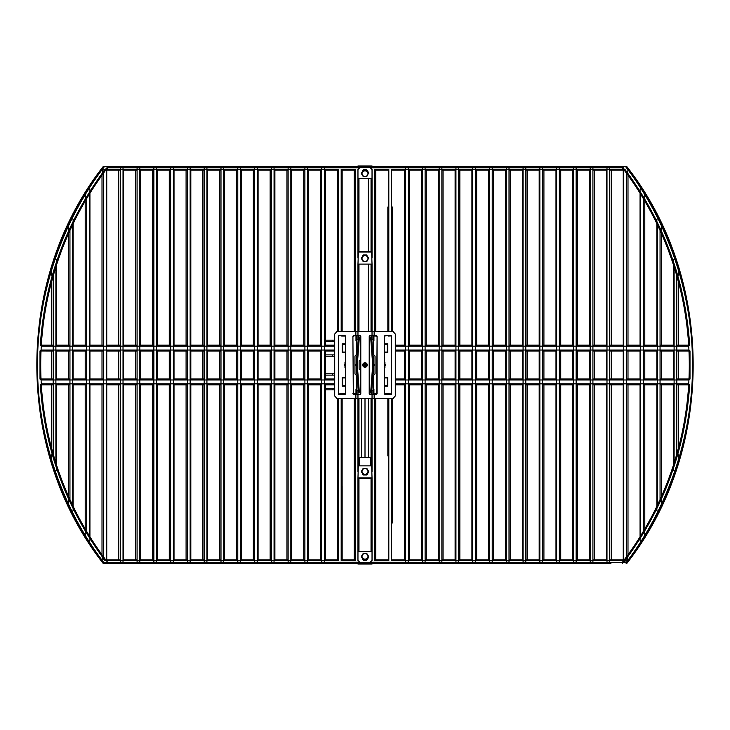 <?xml version="1.0" encoding="UTF-8"?>
<svg xmlns="http://www.w3.org/2000/svg" width="730" height="730" viewBox="0 0 730 730"><rect width="100%" height="100%" fill="white"/><g stroke="black" fill="none" stroke-linecap="round" stroke-linejoin="round"><path stroke-width="1.09" d="M438.292 170.154L438.292 346.166M438.292 350.026L438.292 379.983M438.292 383.843L438.292 559.846M425.207 563.615A1.013 1.013 0 0 0 426.22 562.611A1.013 1.013 0 0 1 425.207 563.615L425.097 562.237L422.378 562.237L422.488 563.615L442.024 563.615L441.878 562.237L439.159 562.237L439.305 563.615A1.013 1.013 0 0 1 438.292 562.611L439.159 562.237L439.159 167.772L441.878 167.772L442.024 166.385L439.305 166.385L439.159 167.772L438.292 167.398M443.037 559.846L443.037 384.883L455.109 384.883L441.878 384.883M441.878 378.998L455.109 378.998L443.037 378.998L443.037 351.002L455.109 351.002L441.878 351.002M441.878 345.117L455.109 345.117L443.037 345.117L443.037 170.154M443.037 562.611A1.013 1.013 0 0 1 442.024 563.615L458.841 563.615L458.659 562.237L455.94 562.237L456.113 563.615A1.013 1.013 0 0 1 455.109 562.611L455.94 562.237L455.94 167.772L458.659 167.772L458.841 166.385L456.113 166.385L455.94 167.772L455.109 167.398A1.013 1.013 0 0 1 456.113 166.385L422.488 166.385L422.378 167.772L425.097 167.772L425.207 166.385A1.013 1.013 0 0 1 426.22 167.398A1.013 1.013 0 0 0 425.207 166.385M442.024 166.385A1.013 1.013 0 0 1 443.037 167.398M170.647 170.154L157.196 170.154L169.269 170.154L169.269 345.117M169.269 351.002L169.269 378.998M169.269 384.883L169.269 559.846L157.196 559.846L170.647 559.846M170.282 563.615L173.001 563.615L173.366 562.237L170.647 562.237L170.282 563.615A1.013 1.013 0 0 1 169.269 562.611A1.013 1.013 0 0 0 170.282 563.615M174.014 560.485L174.014 383.843M174.014 379.983L174.014 350.026M174.014 346.166L174.014 169.515M187.09 166.385A1.013 1.013 0 0 0 186.086 167.398A1.013 1.013 0 0 1 187.09 166.385L187.428 167.772L190.147 167.772L189.818 166.385L170.282 166.385L170.647 167.772L173.366 167.772L173.001 166.385A1.013 1.013 0 0 1 174.014 167.398L173.366 167.772L173.366 562.237L174.014 562.611A1.013 1.013 0 0 1 173.001 563.615A1.013 1.013 0 0 0 174.014 562.611M170.282 166.385A1.013 1.013 0 0 0 169.269 167.398A1.013 1.013 0 0 1 170.282 166.385L153.464 166.385L153.866 167.772L156.585 167.772L156.183 166.385A1.013 1.013 0 0 1 157.196 167.398L156.585 167.772L156.585 562.237L153.866 562.237L153.464 563.615L156.183 563.615L156.585 562.237L157.196 562.611A1.013 1.013 0 0 1 156.183 563.615L223.444 563.615L223.708 562.237L220.989 562.237L220.715 563.615A1.013 1.013 0 0 1 219.712 562.611A1.013 1.013 0 0 0 220.715 563.615M555.986 169.515L555.986 346.166M555.986 350.026L555.986 379.983M555.986 383.843L555.986 560.485M542.91 563.615L542.572 562.237L539.853 562.237L540.182 563.615L559.718 563.615L559.353 562.237L556.634 562.237L556.999 563.615A1.013 1.013 0 0 1 555.986 562.611L556.634 562.237L556.634 167.772L559.353 167.772L559.718 166.385L556.999 166.385L556.634 167.772L555.986 167.398A1.013 1.013 0 0 1 556.999 166.385L540.182 166.385L539.853 167.772L542.572 167.772L542.91 166.385A1.013 1.013 0 0 1 543.914 167.398A1.013 1.013 0 0 0 542.91 166.385M560.731 559.846L560.731 384.883L572.804 384.883L559.353 384.883M559.353 378.998L572.804 378.998L560.731 378.998L560.731 351.002L572.804 351.002L559.353 351.002M559.353 345.117L572.804 345.117L560.731 345.117L560.731 170.154M559.718 563.615A1.013 1.013 0 0 0 560.731 562.611A1.013 1.013 0 0 1 559.718 563.615L576.536 563.615L576.134 562.237L573.415 562.237L573.817 563.615A1.013 1.013 0 0 1 572.804 562.611L573.415 562.237L573.415 167.772L576.134 167.772L576.536 166.385L573.817 166.385L573.415 167.772L572.804 167.398A1.013 1.013 0 0 1 573.817 166.385L559.718 166.385A1.013 1.013 0 0 1 560.731 167.398A1.013 1.013 0 0 0 559.718 166.385M89.936 538.265L89.936 538.941C90.064 540.674 89.553 541.423 88.412 541.186L85.675 536.824L85.2 533.849C85.072 532.051 85.583 531.285 86.733 531.531L89.452 535.993L89.936 538.265L89.936 383.843M85.675 193.176L88.412 188.824C89.544 188.577 90.055 189.325 89.936 191.068L89.452 194.016L86.733 198.478C85.583 198.733 85.072 197.958 85.2 196.151L85.675 193.176M85.2 201.069L85.2 345.117M85.2 351.002L85.2 378.998M85.2 384.883L85.2 528.931M89.936 379.983L89.936 350.026M89.936 346.166L89.936 191.734M505.552 170.154L505.552 346.166M505.552 350.026L505.552 379.983M505.552 383.843L505.552 559.846M492.467 563.615A1.013 1.013 0 0 0 493.48 562.611A1.013 1.013 0 0 1 492.467 563.615L492.221 562.237L489.511 562.237L489.739 563.615L509.284 563.615L509.011 562.237L506.292 562.237L506.556 563.615A1.013 1.013 0 0 1 505.552 562.611L506.292 562.237L506.292 167.772L509.011 167.772L509.284 166.385L506.556 166.385L506.292 167.772L505.552 167.398A1.013 1.013 0 0 1 506.556 166.385L489.739 166.385L489.511 167.772L492.221 167.772L492.467 166.385A1.013 1.013 0 0 1 493.48 167.398A1.013 1.013 0 0 0 492.467 166.385M510.288 559.846L510.288 384.883L522.361 384.883L509.011 384.883M509.011 378.998L522.361 378.998L510.288 378.998L510.288 351.002L522.361 351.002L509.011 351.002M509.011 345.117L522.361 345.117L510.288 345.117L510.288 170.154M510.288 562.611A1.013 1.013 0 0 1 509.284 563.615L526.093 563.615L525.792 562.237L523.072 562.237L523.373 563.615A1.013 1.013 0 0 1 522.361 562.611L523.072 562.237L523.072 167.772L525.792 167.772L526.093 166.385L523.373 166.385L523.072 167.772L522.361 167.398M540.182 166.385L509.284 166.385A1.013 1.013 0 0 1 510.288 167.398M207.639 346.166L207.639 170.154L219.712 170.154L219.712 345.117M219.712 351.002L219.712 378.998M219.712 384.883L219.712 559.846L207.639 559.846L207.639 383.843M236.52 384.883L236.52 559.846L224.448 559.846L224.448 383.843M224.448 379.983L224.448 350.026M224.448 346.166L224.448 170.154L236.52 170.154L236.52 345.117M237.533 166.385L237.779 167.772L240.489 167.772L240.261 166.385L220.715 166.385L220.989 167.772L223.708 167.772L223.444 166.385A1.013 1.013 0 0 1 224.448 167.398L223.708 167.772L223.708 562.237L224.448 562.611A1.013 1.013 0 0 1 223.444 563.615L257.07 563.615L257.279 562.237L254.56 562.237L254.35 563.615A1.013 1.013 0 0 1 253.337 562.611A1.013 1.013 0 0 0 254.35 563.615M220.715 166.385A1.013 1.013 0 0 0 219.712 167.398A1.013 1.013 0 0 1 220.715 166.385L203.907 166.385L204.208 167.772L206.928 167.772L206.626 166.385A1.013 1.013 0 0 1 207.639 167.398L206.928 167.772L206.928 562.237L204.208 562.237L203.907 563.615L206.626 563.615L206.928 562.237L207.639 562.611A1.013 1.013 0 0 1 206.626 563.615A1.013 1.013 0 0 0 207.639 562.611M153.866 170.154L140.379 170.154L152.451 170.154L152.451 345.117M152.451 351.002L152.451 378.998M152.451 384.883L152.451 559.846L140.379 559.846L153.866 559.846M157.196 560.485L157.196 383.843M157.196 379.983L157.196 350.026M157.196 346.166L157.196 169.515M153.464 563.615A1.013 1.013 0 0 1 152.451 562.611A1.013 1.013 0 0 0 153.464 563.615L139.375 563.615A1.013 0.456 -90 0 0 139.804 562.237L137.085 562.237A1.013 0.465 90 0 1 136.647 563.615L139.375 563.615A1.013 1.013 0 0 0 140.379 562.611A1.013 1.013 0 0 1 139.375 563.615M153.464 166.385A1.013 1.013 0 0 0 152.451 167.398A1.013 1.013 0 0 1 153.464 166.385L136.647 166.385A1.013 0.465 90 0 1 137.085 167.772L139.804 167.772A1.013 0.456 -90 0 0 139.375 166.385A1.013 1.013 0 0 1 140.379 167.398L139.804 167.772L139.804 562.237L140.379 562.611M421.475 170.154L421.475 346.166M421.475 350.026L421.475 379.983M421.475 383.843L421.475 559.846M426.22 559.846L426.22 384.883L438.292 384.883L425.097 384.883M425.097 378.998L438.292 378.998L426.22 378.998L426.22 351.002L438.292 351.002L425.097 351.002M425.097 345.117L438.292 345.117L426.22 345.117L426.22 170.154M408.399 563.615A1.013 1.013 0 0 0 409.402 562.611A1.013 1.013 0 0 1 408.399 563.615L408.316 562.237L405.597 562.237L405.67 563.615L422.488 563.615A1.013 1.013 0 0 1 421.475 562.611L422.378 562.237L422.378 167.772L421.475 167.398A1.013 1.013 0 0 1 422.488 166.385L105.795 166.385L107.93 167.772L359.735 167.772L357.965 169.515L357.965 178.567L372.035 178.567L372.035 169.515L370.265 167.772L622.07 167.772A324.02 324.02 0 0 1 623.402 169.515L391.535 169.515L392.503 170.154L405.597 170.154M73.128 508.025L73.128 508.837C73.274 510.863 72.754 511.73 71.558 511.42L68.83 505.817L68.383 502.304C68.237 500.159 68.757 499.247 69.952 499.575L72.671 505.379L73.128 508.025L73.128 383.843M68.83 224.192L71.558 218.589C72.754 218.279 73.274 219.137 73.128 221.172L72.671 224.621L69.952 230.424C68.757 230.762 68.237 229.85 68.383 227.696L68.83 224.192M68.383 233.919L68.383 345.117M68.383 351.002L68.383 378.998M68.383 384.883L68.383 496.081M73.128 379.983L73.128 350.026M73.128 346.166L73.128 221.984M308.525 346.166L308.525 170.154L320.598 170.154L320.598 345.117M320.598 351.002L320.598 378.998M320.598 384.883L320.598 559.846L308.525 559.846L308.525 383.843M321.601 563.615L324.33 563.615L324.403 562.237L321.684 562.237L321.601 563.615A1.013 1.013 0 0 1 320.598 562.611A1.013 1.013 0 0 0 321.601 563.615M337.406 398.626L337.406 559.846L325.334 559.846L325.334 383.843M325.334 379.983L325.334 350.026M325.334 346.166L325.334 170.154L337.497 170.154L338.464 169.515L106.598 169.515A324.02 324.02 0 0 1 107.93 167.772M372.035 166.385L321.601 166.385L321.684 167.772L324.403 167.772L324.33 166.385A1.013 1.013 0 0 1 325.334 167.398L324.403 167.772L324.403 562.237L325.334 562.611A1.013 1.013 0 0 1 324.33 563.615A1.013 1.013 0 0 0 325.334 562.611M321.601 166.385A1.013 1.013 0 0 0 320.598 167.398A1.013 1.013 0 0 1 321.601 166.385L304.793 166.385L304.903 167.772L307.622 167.772L307.512 166.385A1.013 1.013 0 0 1 308.525 167.398L307.622 167.772L307.622 562.237L304.903 562.237L304.793 563.615L307.512 563.615L307.622 562.237L308.525 562.611A1.013 1.013 0 0 1 307.512 563.615L610.161 563.615A1.013 0.502 -90 0 1 609.696 562.237L606.986 562.237A1.013 0.493 90 0 0 607.442 563.615L610.161 563.615A1.013 1.013 0 0 0 611.174 562.611A1.013 1.013 0 0 1 610.161 563.615M236.52 351.002L236.52 378.998M237.533 563.615L240.261 563.615L240.489 562.237L237.779 562.237L237.533 563.615A1.013 1.013 0 0 1 236.52 562.611A1.013 1.013 0 0 0 237.533 563.615M253.337 384.883L253.337 559.846L241.265 559.846L241.265 383.843M241.265 379.983L241.265 350.026M241.265 346.166L241.265 170.154L253.337 170.154L253.337 345.117M241.265 562.611A1.013 1.013 0 0 1 240.261 563.615A1.013 1.013 0 0 0 241.265 562.611L240.489 562.237L240.489 167.772L241.265 167.398A1.013 1.013 0 0 0 240.261 166.385L254.35 166.385L254.56 167.772L257.279 167.772L257.07 166.385L254.35 166.385M572.804 169.515L572.804 346.166M572.804 350.026L572.804 379.983M572.804 383.843L572.804 560.485M577.549 559.846L577.549 384.883L589.621 384.883L576.134 384.883M576.134 378.998L589.621 378.998L577.549 378.998L577.549 351.002L589.621 351.002L576.134 351.002M576.134 345.117L589.621 345.117L577.549 345.117L577.549 170.154M576.536 563.615A1.013 1.013 0 0 0 577.549 562.611A1.013 1.013 0 0 1 576.536 563.615L593.353 563.615A1.013 0.465 -90 0 1 592.915 562.237L590.196 562.237A1.013 0.456 90 0 0 590.625 563.615M576.536 166.385A1.013 1.013 0 0 1 577.549 167.398A1.013 1.013 0 0 0 576.536 166.385L590.625 166.385A1.013 0.456 90 0 0 590.196 167.772L592.915 167.772A1.013 0.465 -90 0 1 593.353 166.385L590.625 166.385A1.013 1.013 0 0 0 589.621 167.398L590.196 167.772L590.196 562.237L589.621 562.611M589.621 169.515L589.621 346.166M589.621 350.026L589.621 379.983M589.621 383.843L589.621 560.485M594.357 559.846L594.357 384.883L606.429 384.883L592.915 384.883M592.915 378.998L606.429 378.998L594.357 378.998L594.357 351.002L606.429 351.002L592.915 351.002M592.915 345.117L606.429 345.117L594.357 345.117L594.357 170.154M593.353 166.385A1.013 1.013 0 0 1 594.357 167.398A1.013 1.013 0 0 0 593.353 166.385L607.442 166.385A1.013 0.493 90 0 0 606.986 167.772L609.696 167.772A1.013 0.502 -90 0 1 610.161 166.385L607.442 166.385A1.013 1.013 0 0 0 606.429 167.398L606.986 167.772L606.986 562.237L606.429 562.611A1.013 1.013 0 0 0 607.442 563.615L593.353 563.615M137.085 170.154L123.571 170.154L135.643 170.154L135.643 345.117M135.643 351.002L135.643 378.998M135.643 384.883L135.643 559.846L123.571 559.846L137.085 559.846M140.379 560.485L140.379 383.843M140.379 379.983L140.379 350.026M140.379 346.166L140.379 169.515M136.647 166.385A1.013 1.013 0 0 0 135.643 167.398A1.013 1.013 0 0 1 136.647 166.385L119.839 166.385A1.013 0.502 90 0 1 120.304 167.772L123.023 167.772A1.013 0.493 -90 0 0 122.558 166.385A1.013 1.013 0 0 1 123.571 167.398L123.023 167.772L123.023 562.237L120.304 562.237A1.013 0.502 90 0 1 119.839 563.615L122.558 563.615A1.013 0.493 -90 0 0 123.023 562.237L123.571 562.611A1.013 1.013 0 0 1 122.558 563.615L136.647 563.615M606.429 169.515L606.429 346.166M606.429 350.026L606.429 379.983M606.429 383.843L606.429 560.485M611.174 559.846L611.174 384.883L623.247 384.883L609.696 384.883M609.696 378.998L623.247 378.998L611.174 378.998L611.174 351.002L623.247 351.002L609.696 351.002M609.696 345.117L623.247 345.117L611.174 345.117L611.174 170.154M610.161 166.385A1.013 1.013 0 0 1 611.174 167.398A1.013 1.013 0 0 0 610.161 166.385L625.948 166.385L627.471 168.402L627.992 170.492L626.486 173.192L623.767 169.543L623.265 166.385L388.862 166.385M471.918 170.154L471.918 346.166M471.918 350.026L471.918 379.983M471.918 383.843L471.918 559.846M458.841 563.615A1.013 1.013 0 0 0 459.845 562.611A1.013 1.013 0 0 1 458.841 563.615L475.65 563.615L475.44 562.237L472.721 562.237L472.93 563.615A1.013 1.013 0 0 1 471.918 562.611L472.721 562.237L472.721 167.772L475.44 167.772L475.65 166.385L472.93 166.385L472.721 167.772L471.918 167.398A1.013 1.013 0 0 1 472.93 166.385L458.841 166.385A1.013 1.013 0 0 1 459.845 167.398A1.013 1.013 0 0 0 458.841 166.385M476.663 559.846L476.663 384.883L488.735 384.883L475.44 384.883M475.44 378.998L488.735 378.998L476.663 378.998L476.663 351.002L488.735 351.002L475.44 351.002M475.44 345.117L488.735 345.117L476.663 345.117L476.663 170.154M475.65 563.615A1.013 1.013 0 0 0 476.663 562.611A1.013 1.013 0 0 1 475.65 563.615L489.739 563.615A1.013 1.013 0 0 1 488.735 562.611L489.511 562.237L489.511 167.772L488.735 167.398A1.013 1.013 0 0 1 489.739 166.385L475.65 166.385A1.013 1.013 0 0 1 476.663 167.398A1.013 1.013 0 0 0 475.65 166.385M488.735 170.154L488.735 346.166M488.735 350.026L488.735 379.983M488.735 383.843L488.735 559.846M493.48 559.846L493.48 384.883L505.552 384.883L492.221 384.883M492.221 378.998L505.552 378.998L493.48 378.998L493.48 351.002L505.552 351.002L492.221 351.002M492.221 345.117L505.552 345.117L493.48 345.117L493.48 170.154M656.872 221.984L656.872 221.172C656.726 219.137 657.246 218.279 658.442 218.589L661.17 224.192L661.617 227.696C661.763 229.85 661.243 230.753 660.048 230.424L657.328 224.621L656.872 221.984L656.872 346.166M661.17 505.817L658.442 511.42C657.246 511.73 656.726 510.863 656.872 508.837L657.328 505.379L660.048 499.575C661.243 499.238 661.763 500.15 661.617 502.304L661.17 505.817M656.872 350.026L656.872 379.983M656.872 383.843L656.872 508.025M661.617 496.081L661.617 384.883L673.69 384.883L660.048 384.883M660.048 378.998L673.69 378.998L661.617 378.998L661.617 351.002L673.69 351.002L660.048 351.002M660.048 345.117L673.69 345.117L661.617 345.117L661.617 233.919M623.767 560.457L623.247 562.538L627.992 559.025L626.486 556.808L623.767 560.457L623.767 169.543M627.992 554.736L627.992 384.883L640.064 384.883L626.486 384.883M626.486 378.998L640.064 378.998L627.992 378.998L627.992 351.002L640.064 351.002L626.486 351.002M626.486 345.117L640.064 345.117L627.992 345.117L627.992 175.264M623.247 169.515L623.247 346.166M623.247 350.026L623.247 379.983M623.247 383.843L623.247 560.485M56.31 383.843L56.31 467.738C56.502 470.421 55.964 471.562 54.713 471.151L51.985 462.811L51.575 457.892C51.383 454.827 51.921 453.54 53.171 454.024L55.891 463.048L56.31 467.611M51.985 267.189L54.713 258.858C55.973 258.447 56.502 259.588 56.31 262.262L55.891 266.952L53.171 275.976C51.912 276.46 51.383 275.173 51.575 272.107L51.985 267.189M56.31 262.389L56.31 346.166M51.575 281.789L51.575 345.117M51.575 351.002L51.575 378.998M51.575 384.883L51.575 448.211M56.31 379.983L56.31 350.026M673.69 263.402L673.69 262.262C673.498 259.579 674.036 258.447 675.286 258.858L678.015 267.189L678.426 272.107C678.617 275.173 678.079 276.469 676.829 275.976L673.69 263.402L673.69 346.166M678.015 462.811L675.286 471.151C674.027 471.553 673.498 470.412 673.69 467.738L674.109 463.048L676.829 454.024C678.088 453.549 678.617 454.836 678.426 457.892L678.015 462.811M678.426 448.211L678.426 384.883L688.673 384.883L676.829 384.883M676.829 351.002L688.983 351.002A324.284 324.284 0 0 1 688.983 379.016L678.426 378.998L678.426 351.002L689.996 350.938L688.938 350.026L688.737 346.166L689.695 345.217C685.278 280.156 663.625 221.473 624.725 169.141L623.894 169.141L622.352 167.124L625.391 166.385C665.742 218.471 692.77 290.494 692.487 364.37C693.053 438.246 666.308 510.37 626.158 562.611L626.65 562.985A1.013 0.529 -90 0 1 626.158 563.615L626.158 562.611L622.279 562.611L622.562 563.615M676.829 345.117L688.673 345.117L678.426 345.117L678.426 281.789M673.69 350.026L673.69 379.983M673.69 383.843L673.69 466.607M120.304 170.154L106.753 170.154L118.826 170.154L118.826 345.117M118.826 351.002L118.826 378.998M118.826 384.883L118.826 559.846L106.753 559.846L120.304 559.846M123.571 560.485L123.571 383.843M123.571 379.983L123.571 350.026M123.571 346.166L123.571 169.515M119.839 563.615A1.013 1.013 0 0 1 118.826 562.611A1.013 1.013 0 0 0 119.839 563.615L103.843 563.615L107.438 563.615L107.721 562.611L103.843 562.611C63.692 510.37 36.947 438.246 37.513 364.37C37.23 290.494 64.258 218.471 104.609 166.385L119.839 166.385A1.013 1.013 0 0 0 118.826 167.398A1.013 1.013 0 0 1 119.839 166.385M539.178 170.154L539.178 346.166M539.178 350.026L539.178 379.983M539.178 383.843L539.178 559.846M543.914 559.846L543.914 384.883L555.986 384.883L542.572 384.883M542.572 378.998L555.986 378.998L543.914 378.998L543.914 351.002L555.986 351.002L542.572 351.002M542.572 345.117L555.986 345.117L543.914 345.117L543.914 170.154M526.093 563.615A1.013 1.013 0 0 0 527.106 562.611A1.013 1.013 0 0 1 526.093 563.615L540.182 563.615A1.013 1.013 0 0 1 539.178 562.611L539.853 562.237L539.853 167.772L539.178 167.398M291.708 346.166L291.708 170.154L303.78 170.154L303.78 345.117M303.78 351.002L303.78 378.998M303.78 384.883L303.78 559.846L291.708 559.846L291.708 383.843M308.525 379.983L308.525 350.026M304.793 563.615A1.013 1.013 0 0 1 303.78 562.611A1.013 1.013 0 0 0 304.793 563.615L257.07 563.615A1.013 1.013 0 0 0 258.082 562.611L257.279 562.237L257.279 167.772L258.082 167.398A1.013 1.013 0 0 0 257.07 166.385L271.159 166.385L271.341 167.772L274.06 167.772L273.887 166.385L271.159 166.385M258.082 346.166L258.082 170.154L270.155 170.154L270.155 345.117M270.155 351.002L270.155 378.998M270.155 384.883L270.155 559.846L258.082 559.846L258.082 383.843M271.159 563.615L273.887 563.615L274.06 562.237L271.341 562.237L271.159 563.615A1.013 1.013 0 0 1 270.155 562.611A1.013 1.013 0 0 0 271.159 563.615M286.963 384.883L286.963 559.846L274.891 559.846L274.891 383.843M274.891 379.983L274.891 350.026M274.891 346.166L274.891 170.154L286.963 170.154L286.963 345.117M274.891 562.611A1.013 1.013 0 0 1 273.887 563.615A1.013 1.013 0 0 0 274.891 562.611L274.06 562.237L274.06 167.772L274.891 167.398A1.013 1.013 0 0 0 273.887 166.385L287.976 166.385L288.122 167.772L290.841 167.772L290.695 166.385L287.976 166.385A1.013 1.013 0 0 0 286.963 167.398A1.013 1.013 0 0 1 287.976 166.385M455.109 170.154L455.109 346.166M455.109 350.026L455.109 379.983M455.109 383.843L455.109 559.846M459.845 559.846L459.845 384.883L471.918 384.883L458.659 384.883M458.659 378.998L471.918 378.998L459.845 378.998L459.845 351.002L471.918 351.002L458.659 351.002M458.659 345.117L471.918 345.117L459.845 345.117L459.845 170.154M253.337 351.002L253.337 378.998M258.082 379.983L258.082 350.026M522.361 170.154L522.361 346.166M522.361 350.026L522.361 379.983M522.361 383.843L522.361 559.846M527.106 559.846L527.106 384.883L539.178 384.883L525.792 384.883M525.792 378.998L539.178 378.998L527.106 378.998L527.106 351.002L539.178 351.002L525.792 351.002M525.792 345.117L539.178 345.117L527.106 345.117L527.106 170.154M526.093 166.385A1.013 1.013 0 0 1 527.106 167.398A1.013 1.013 0 0 0 526.093 166.385M286.963 351.002L286.963 378.998M287.976 563.615L290.695 563.615L290.841 562.237L288.122 562.237L287.976 563.615A1.013 1.013 0 0 1 286.963 562.611A1.013 1.013 0 0 0 287.976 563.615M291.708 379.983L291.708 350.026M291.708 562.611A1.013 1.013 0 0 1 290.695 563.615A1.013 1.013 0 0 0 291.708 562.611L290.841 562.237L290.841 167.772L291.708 167.398A1.013 1.013 0 0 0 290.695 166.385L304.793 166.385M640.064 346.166L640.064 191.068C639.936 189.325 640.447 188.577 641.588 188.824L644.325 193.176L644.8 196.151C644.928 197.949 644.417 198.724 643.267 198.478L640.548 194.016L640.064 191.333M644.325 536.824L641.588 541.186C640.456 541.432 639.945 540.684 640.064 538.941L640.548 535.993L643.267 531.531C644.417 531.276 644.928 532.051 644.8 533.849L644.325 536.824M640.064 538.667L640.064 383.843M640.064 350.026L640.064 379.983M644.8 528.931L644.8 384.883L656.872 384.883L643.267 384.883M643.267 378.998L656.872 378.998L644.8 378.998L644.8 351.002L656.872 351.002L643.267 351.002M643.267 345.117L656.872 345.117L644.8 345.117L644.8 201.069M174.014 170.154L186.086 170.154L186.086 345.117M186.086 351.002L186.086 378.998M186.086 384.883L186.086 559.846L174.014 559.846L187.428 559.846M187.09 563.615L189.818 563.615L190.147 562.237L187.428 562.237L187.09 563.615M202.894 384.883L202.894 559.846L190.822 559.846L190.822 383.843M190.822 379.983L190.822 350.026M190.822 346.166L190.822 170.154L202.894 170.154L202.894 345.117M190.822 562.611A1.013 1.013 0 0 1 189.818 563.615A1.013 1.013 0 0 0 190.822 562.611L190.147 562.237L190.147 167.772L190.822 167.398A1.013 1.013 0 0 0 189.818 166.385L203.907 166.385A1.013 1.013 0 0 0 202.894 167.398A1.013 1.013 0 0 1 203.907 166.385M102.008 170.492L106.635 168.584L103.514 173.192L102.008 170.492M103.514 556.808L102.008 558.879L106.534 561.051L103.514 556.808A324.284 324.284 0 0 1 89.936 536.769A324.284 324.284 0 0 0 103.514 556.808L103.514 173.192A324.284 324.284 0 0 0 89.936 193.231A324.284 324.284 0 0 1 103.514 173.192M102.008 175.264L102.008 345.117M102.008 351.002L102.008 378.998M102.008 384.883L102.008 554.736M106.753 560.485L106.753 383.843M106.753 379.983L106.753 350.026M106.753 346.166L106.753 169.515M202.894 351.002L202.894 378.998M207.639 379.983L207.639 350.026M203.907 563.615A1.013 1.013 0 0 1 202.894 562.611A1.013 1.013 0 0 0 203.907 563.615M404.666 170.154L404.666 346.166M404.666 350.026L404.666 379.983M404.666 383.843L404.666 559.846M409.402 559.846L409.402 384.883L421.475 384.883L408.316 384.883M408.316 378.998L421.475 378.998L409.402 378.998L409.402 351.002L421.475 351.002L408.316 351.002M408.316 345.117L421.475 345.117L409.402 345.117L409.402 170.154M408.399 166.385L405.67 166.385L405.597 167.772L408.316 167.772L408.399 166.385A1.013 1.013 0 0 1 409.402 167.398A1.013 1.013 0 0 0 408.399 166.385M391.581 563.615L405.67 563.615A1.013 1.013 0 0 1 404.666 562.611L405.597 562.237L405.597 167.772L404.666 167.398A1.013 1.013 0 0 1 405.67 166.385M355.245 394.428L353.895 394.373M345.044 394.373L341.184 394.428M358.968 339.769L358.968 335.581L358.968 339.769M358.968 331.374L358.968 264.114L358.968 331.374M371.041 264.114L371.041 331.374L371.041 264.114M371.041 335.581L371.041 339.769L371.041 335.581M358.968 251.823L358.968 178.202L358.968 251.823L358.393 251.996L357.965 264.114L372.035 264.114L371.606 251.996L371.041 251.823L371.041 178.202L371.041 251.823M355.245 169.515L341.184 169.515L342.096 170.154L354.296 170.154L355.245 169.515L355.245 331.374M388.816 169.515L374.755 169.515L375.704 170.154L387.904 170.154L388.816 169.515L388.816 331.374M359.735 167.772L357.965 167.535L357.965 166.942L372.035 166.942L372.035 167.535L370.265 167.772M622.07 167.772L622.352 167.124M371.041 478.141L371.041 551.798L371.041 478.141L372.035 477.931L371.67 465.859L358.33 465.859L357.965 477.931L358.968 478.141L358.968 551.798L358.968 478.141M622.279 562.611L370.019 562.237L372.035 560.485L372.035 551.433L357.965 551.433L357.965 560.485L359.981 562.237L107.721 562.611M334.714 383.843L41.263 383.843L40.305 384.792C44.676 449.388 66.083 507.742 104.518 559.846L106.261 560.485L107.584 562.237M106.261 560.485L338.464 560.485L337.497 559.846L324.403 559.846M338.464 394.373L341.631 393.871L341.631 394.373M341.184 560.485L355.245 560.485L354.296 559.846L342.096 559.846L341.184 560.485L341.184 398.626M356.486 389.756L356.486 394.373L355.984 393.871L355.984 389.254L356.486 389.756M376.105 394.373L374.755 394.428M374.755 560.485L388.816 560.485L387.904 559.846L375.704 559.846L374.755 560.485L374.755 398.626M388.816 394.428L391.535 394.373M405.597 559.846L392.503 559.846L391.535 560.485L623.739 560.485L625.482 559.846C663.917 507.742 685.324 449.388 689.695 384.792L688.682 384.856A324.284 324.284 0 0 1 674.109 463.048L674.109 266.952A324.284 324.284 0 0 1 688.682 345.153L689.695 345.217M622.416 562.237L623.739 560.485M370.019 562.237L372.035 562.492L372.035 563.058L372.035 562.492M359.981 562.237L357.965 562.492L357.965 563.058L372.035 563.058M107.438 563.615L338.419 563.615M354.278 394.373L359.79 394.428A1.013 1.013 0 0 0 360.793 393.415L360.793 369.207L359.114 369.207L359.114 360.793L360.793 360.793L360.793 336.585A1.013 1.013 0 0 0 359.79 335.581L353.785 335.581A1.013 0.876 90 0 0 352.909 336.585L353.302 393.415L352.909 336.585M342.151 394.428L344.761 394.428A1.013 0.876 90 0 0 345.637 393.415L345.637 336.585A1.013 0.876 90 0 0 344.761 335.581L339.222 335.581A1.013 0.876 90 0 0 338.355 336.585L338.738 393.415L338.355 336.585M392.594 522.945L392.594 398.626M387.849 207.046L387.849 331.374M392.594 331.374L392.594 207.046M387.849 398.626L387.849 455.94M338.364 559.846L337.406 559.846L337.406 499.63M342.151 331.374L342.151 170.154M342.096 559.846L342.151 398.626M324.403 170.154L337.497 170.154L337.406 331.374M342.151 486.399L342.151 559.846L341.093 559.846M375.822 394.428A1.013 0.876 90 0 0 376.698 393.415L377.091 393.415A1.013 0.876 -90 0 1 376.215 394.428L375.722 394.373M385.239 394.428A1.013 0.876 -90 0 1 384.363 393.415L384.363 336.585A1.013 0.876 -90 0 1 385.239 335.581L390.778 335.581A1.013 0.876 -90 0 1 391.645 336.585L391.645 393.415A1.013 0.876 -90 0 1 390.778 394.428L387.849 394.428M334.714 350.026L41.062 350.026L40.004 350.938L40.004 379.071L41.017 379.016A324.284 324.284 0 0 1 41.017 350.984L40.004 350.938M41.318 345.153A324.284 324.284 0 0 1 55.891 266.952A324.284 324.284 0 0 0 41.318 345.153L40.305 345.217L41.263 346.166L41.062 350.026M41.263 346.166L334.714 346.166M40.004 379.071L41.062 379.983L41.263 383.843M41.062 379.983L334.714 379.983M395.286 379.983L688.938 379.983L689.996 379.071L689.996 350.938M689.695 384.792L688.737 383.843L688.938 379.983M688.737 383.843L395.286 383.843M395.286 346.166L688.737 346.166M688.938 350.026L395.286 350.026M384.464 393.871L388.816 393.881L388.816 394.373L384.956 394.373M354.223 398.626L354.223 559.846L354.223 398.626M354.223 170.154L354.223 331.374L354.223 170.154M334.714 345.117L325.334 345.117M321.684 345.117L308.525 345.117M304.903 345.117L291.708 345.117M288.122 345.117L274.891 345.117M271.341 345.117L258.082 345.117M254.56 345.117L241.265 345.117M237.779 345.117L224.448 345.117M220.989 345.117L207.639 345.117M204.208 345.117L190.822 345.117M187.428 345.117L174.014 345.117M170.647 345.117L157.196 345.117M153.866 345.117L140.379 345.117M137.085 345.117L123.571 345.117M120.304 345.117L106.753 345.117M103.514 345.117L89.936 345.117M86.733 345.117L73.128 345.117M69.952 345.117L56.31 345.117M53.171 345.117L41.327 345.117M55.891 266.952L55.891 463.048A324.284 324.284 0 0 1 41.318 384.856L40.305 384.792M41.327 384.883L53.171 384.883M56.31 384.883L69.952 384.883M73.128 384.883L86.733 384.883M89.936 384.883L103.514 384.883M106.753 384.883L120.304 384.883M123.571 384.883L137.085 384.883M140.379 384.883L153.866 384.883M157.196 384.883L170.647 384.883M174.014 384.883L187.428 384.883M190.822 384.883L204.208 384.883M207.639 384.883L220.989 384.883M224.448 384.883L237.779 384.883M241.265 384.883L254.56 384.883M258.082 384.883L271.341 384.883M274.891 384.883L288.122 384.883M291.708 384.883L304.903 384.883M308.525 384.883L321.684 384.883M325.334 384.883L334.714 384.883M688.983 350.984A324.284 324.284 0 0 1 688.983 379.016L689.996 379.071M688.983 378.998L676.829 378.998M404.666 378.998L395.286 378.998L404.666 378.998M395.286 351.002L404.666 351.002L395.286 351.002M334.714 378.998L325.334 378.998M321.684 378.998L308.525 378.998M304.903 378.998L291.708 378.998M288.122 378.998L274.891 378.998M271.341 378.998L258.082 378.998M254.56 378.998L241.265 378.998M237.779 378.998L224.448 378.998M220.989 378.998L207.639 378.998M204.208 378.998L190.822 378.998M187.428 378.998L174.014 378.998M170.647 378.998L157.196 378.998M153.866 378.998L140.379 378.998M137.085 378.998L123.571 378.998M120.304 378.998L106.753 378.998M103.514 378.998L89.936 378.998M86.733 378.998L73.128 378.998M69.952 378.998L56.31 378.998M53.171 378.998L41.017 378.998A324.284 324.284 0 0 1 41.017 350.984L53.171 351.002M56.31 351.002L69.952 351.002M73.128 351.002L86.733 351.002M89.936 351.002L103.514 351.002M106.753 351.002L120.304 351.002M123.571 351.002L137.085 351.002M140.379 351.002L153.866 351.002M157.196 351.002L170.647 351.002M174.014 351.002L187.428 351.002M190.822 351.002L204.208 351.002M207.639 351.002L220.989 351.002M224.448 351.002L237.779 351.002M241.265 351.002L254.56 351.002M258.082 351.002L271.341 351.002M274.891 351.002L288.122 351.002M291.708 351.002L304.903 351.002M308.525 351.002L321.684 351.002M325.334 351.002L334.714 351.002M375.777 331.374L375.777 170.154L375.777 331.374M404.666 345.117L395.286 345.117L404.666 345.117M371.041 390.231L371.041 394.428L371.041 390.231M371.041 398.626L371.041 465.859L371.041 398.626M358.968 465.859L358.968 398.626L358.968 465.859M358.968 390.231L358.968 391.545M395.286 384.883L404.666 384.883L395.286 384.883M375.777 559.928L375.777 398.626M105.795 166.385L103.395 166.385L103.35 167.024L103.395 166.385M626.65 562.985A328.108 328.108 0 0 0 626.65 167.024L626.605 166.385L625.391 166.385M408.316 170.154L422.378 170.154M425.097 170.154L439.159 170.154M441.878 170.154L455.94 170.154M458.659 170.154L472.721 170.154M475.44 170.154L489.511 170.154M492.221 170.154L506.292 170.154M509.011 170.154L523.072 170.154M525.792 170.154L539.853 170.154M542.572 170.154L555.986 170.154M559.353 170.154L572.804 170.154M576.134 170.154L589.621 170.154M592.915 170.154L606.429 170.154M609.696 170.154L623.247 170.154M623.247 559.846L609.696 559.846M606.429 559.846L592.915 559.846M589.621 559.846L576.134 559.846M572.804 559.846L559.353 559.846M555.986 559.846L542.572 559.846M539.853 559.846L525.792 559.846M523.072 559.846L509.011 559.846M506.292 559.846L492.221 559.846M489.511 559.846L475.44 559.846M472.721 559.846L458.659 559.846M455.94 559.846L441.878 559.846M439.159 559.846L425.097 559.846M422.378 559.846L408.316 559.846M103.35 562.985L103.35 563.606L103.35 562.985A328.108 328.108 0 0 1 103.35 167.024M41.017 351.002A324.284 324.284 0 0 0 41.017 378.998M626.65 167.024L626.605 166.385M103.843 563.615L103.35 563.606L103.843 562.611M107.648 167.124L105.458 170.008L104.518 170.154C66.083 222.258 44.676 280.612 40.305 345.217M173.366 170.154L187.428 170.154M190.147 170.154L204.208 170.154M206.928 170.154L220.989 170.154M223.708 170.154L237.779 170.154M240.489 170.154L254.56 170.154M257.279 170.154L271.341 170.154M274.06 170.154L288.122 170.154M290.841 170.154L304.903 170.154M307.622 170.154L321.684 170.154M321.684 559.846L307.622 559.846M304.903 559.846L290.841 559.846M288.122 559.846L274.06 559.846M271.341 559.846L257.279 559.846M254.56 559.846L240.489 559.846M237.779 559.846L223.708 559.846M220.989 559.846L206.928 559.846M204.208 559.846L190.147 559.846M657.328 505.379A324.284 324.284 0 0 0 673.69 464.371A324.284 324.284 0 0 1 657.328 505.379L657.328 224.621A324.284 324.284 0 0 1 673.69 265.629A324.284 324.284 0 0 0 657.328 224.621M640.548 535.993A324.284 324.284 0 0 0 656.872 506.319A324.284 324.284 0 0 1 640.548 535.993L640.548 194.016A324.284 324.284 0 0 1 656.872 223.681A324.284 324.284 0 0 0 640.548 194.016M626.486 556.808A324.284 324.284 0 0 0 640.064 536.769A324.284 324.284 0 0 1 626.486 556.808L626.486 173.192A324.284 324.284 0 0 1 640.064 193.231A324.284 324.284 0 0 0 626.486 173.192M89.452 535.993A324.284 324.284 0 0 1 73.128 506.319A324.284 324.284 0 0 0 89.452 535.993L89.452 194.016A324.284 324.284 0 0 0 73.128 223.681A324.284 324.284 0 0 1 89.452 194.016M72.671 505.379A324.284 324.284 0 0 1 56.31 464.371A324.284 324.284 0 0 0 72.671 505.379L72.671 224.621A324.284 324.284 0 0 0 56.31 265.629A324.284 324.284 0 0 1 72.671 224.621M105.458 170.008L106.598 169.515M373.413 389.254L373.933 389.254L373.933 393.871L373.422 394.373L373.413 389.756M373.413 340.143L373.422 335.581M356.486 335.581L356.587 340.143M384.363 352.052L387.32 352.052L387.32 344.323L384.363 344.323M345.637 344.323L342.68 344.323L342.68 352.052L345.637 352.052M384.363 385.686L387.32 385.686L387.32 377.948L384.363 377.948M345.637 377.948L342.68 377.948L342.68 385.686L345.637 385.686M384.418 363.193L384.363 362.637M345.491 366.661L345.637 367.181M345.637 362.637L345.491 363.348M372.035 563.615L357.965 563.615M357.965 551.433L357.965 477.931L372.035 477.931L372.035 551.433M358.968 478.624L371.041 478.624M371.606 251.996L358.393 251.996M371.041 251.357L358.968 251.357M341.64 335.581L338.455 335.955M356.486 335.526L353.448 336.028M356.486 340.143L355.984 340.645L355.984 336.028M373.933 389.254L373.422 389.756M373.422 340.143L373.933 340.645L373.413 340.645M373.422 335.526L373.933 336.028L373.933 340.645M388.369 393.871L388.369 394.373M388.36 335.581L384.509 336.028M384.363 362.135L384.929 362.135L384.418 362.637M384.929 365.931L384.929 367.683L384.418 367.181M387.32 352.052L387.822 352.563L384.363 352.563M387.32 344.323L387.822 343.812L387.822 352.563M342.68 344.323L342.178 343.812L345.637 343.812M345.637 352.563L342.178 352.563L342.68 352.052M345.491 362.637L344.989 362.135L345.637 362.135M345.491 367.181L344.989 367.683L344.989 365.785M387.32 385.686L387.822 386.188L384.363 386.188M384.363 377.446L387.822 377.446L387.32 377.948M342.68 377.948L342.178 377.446L345.637 377.446M342.68 385.686L342.178 386.188L342.178 377.446M342.68 380.376L342.68 383.25M342.68 346.75L342.68 349.624M334.714 388.424A0.84 0.84 0 0 1 334.358 388.497L332.506 388.497L332.506 389.847L334.358 389.847A2.19 2.19 0 0 0 334.714 389.811M334.714 373.815A2.19 2.19 0 0 0 334.358 373.787L325.334 373.787M325.334 375.129L332.506 375.129L332.506 373.787M332.506 375.129L334.358 375.129A0.84 0.84 0 0 1 334.714 375.211M325.334 389.847L332.506 389.847M332.506 388.497L325.334 388.497M334.714 354.789A0.84 0.84 0 0 1 334.358 354.871L332.506 354.871L332.506 356.213L334.358 356.213A2.19 2.19 0 0 0 334.714 356.185M334.714 340.189A2.19 2.19 0 0 0 334.358 340.162L325.334 340.162M325.334 341.503L332.506 341.503L332.506 340.162M332.506 341.503L334.358 341.503A0.84 0.84 0 0 1 334.714 341.585M325.334 356.213L332.506 356.213M332.506 354.871L325.334 354.871M366.825 255.336L368.65 258.055L366.825 261.541L363.175 261.541L361.35 258.438L363.175 255.336L366.825 255.336L368.65 258.438M366.825 254.952L363.175 254.952L361.35 258.438M361.35 471.48L363.175 474.984L366.825 474.984L368.65 471.89L366.825 474.573L363.175 474.573L361.35 471.48L363.175 468.386L366.825 468.386L368.65 471.48M366.825 170.583L366.825 169.862L368.65 172.809L366.825 176.477L363.175 176.477L361.35 173.53L363.175 170.583L366.825 170.583L368.65 173.53M366.825 169.862L363.175 169.862L361.35 173.53M363.175 169.862L363.175 170.583M361.35 556.47L363.175 560.138L366.825 560.138L368.65 557.191L368.65 556.47L366.825 559.417L363.175 559.417L361.35 556.47L363.175 553.523L366.825 553.523L368.65 556.47M366.825 560.138L366.825 559.417M363.175 560.138L363.175 559.417M345.637 366.898L344.542 365L345.637 363.102M384.363 363.102L385.458 365L384.363 366.898M373.815 365.255L375.047 365.255L375.047 373.368A1.679 1.679 0 0 1 373.368 375.047L372.948 375.047M357.052 375.047L356.632 375.047A1.679 1.679 0 0 1 354.953 373.368L354.953 365.255L356.185 365.255M373.413 375.047L373.413 390.231L371.826 390.231M358.174 390.231L356.587 390.231L356.587 375.047M356.185 364.754L354.953 364.754L354.953 356.632A1.679 1.679 0 0 1 356.632 354.953L357.052 354.953M372.948 354.953L373.368 354.953A1.679 1.679 0 0 1 375.047 356.632L375.047 364.754L373.815 364.754M356.587 354.953L356.587 339.769L358.174 339.769M371.826 339.769L373.413 339.769L373.413 354.953M373.048 373.705L373.815 373.514L373.815 356.495L373.048 356.304M356.952 356.304L356.185 356.495L356.185 373.514L356.952 373.705M377.091 393.415L377.091 336.585A1.013 0.876 -90 0 0 376.215 335.581L370.21 335.581A1.013 1.013 0 0 0 369.207 336.585L369.207 393.415A1.013 1.013 0 0 0 370.21 394.428L376.215 394.428M372.035 339.769L372.026 331.374L357.974 331.374L357.965 339.769M372.035 264.114L372.035 331.374L392.986 331.374L395.286 334.03L395.286 395.97L392.986 398.626L337.014 398.626L334.714 395.97L334.714 334.03L337.014 331.374L357.974 331.374L357.965 264.114M365 362.728A2.272 2.272 0 0 0 362.728 365A2.272 2.272 0 0 0 365 367.272A2.272 2.272 0 0 0 367.272 365A2.272 2.272 0 0 0 365 362.728M356.313 365L358.248 338.757L359.224 338.848L357.298 365L356.313 365L358.248 391.243L360.793 391.271M360.793 392.439L359.333 392.329A1.177 1.177 0 0 1 358.248 391.243M358.248 338.757A1.177 1.177 0 0 1 359.333 337.671L360.793 337.561M373.687 365L371.752 391.243L370.776 391.161L372.702 365L370.776 338.848L371.752 338.757L373.687 365L372.702 365M371.752 391.243A1.177 1.177 0 0 1 370.667 392.329L369.207 392.439M369.207 337.561L370.667 337.671A1.177 1.177 0 0 1 371.752 338.757M391.262 336.585A1.013 0.876 90 0 0 390.386 335.581M390.386 394.428A1.013 0.876 90 0 0 391.262 393.415M377.091 336.585L376.698 393.415M376.698 336.585A1.013 0.876 90 0 0 375.822 335.581M391.645 393.415L391.645 336.585M338.355 393.415A1.013 0.876 90 0 0 339.222 394.428L344.761 394.428M353.785 394.428A1.013 0.876 90 0 1 352.909 393.415M338.738 393.415A1.013 0.876 -90 0 0 339.614 394.428M339.614 335.581A1.013 0.876 -90 0 0 338.738 336.585M354.178 335.581A1.013 0.876 -90 0 0 353.302 336.585M353.302 393.415A1.013 0.876 -90 0 0 354.178 394.428M360.793 369.207L360.793 360.793M366.013 364.288L364.288 363.996L363.987 365.712L365.712 366.013L366.013 364.288L365.484 363.868M365.511 364.069L364.973 364.726L364.069 364.489L364.726 365.027L364.188 365.693L365.027 365.274L365.684 365.812L365.274 364.973L365.812 364.316M361.642 398.626L361.642 457.473L368.358 457.473L368.358 398.626M370.803 465.859L370.803 457.473L359.196 457.473L359.196 465.859M439.305 563.615A1.013 1.013 0 0 1 438.292 562.611M441.878 167.772L441.878 562.237M170.647 562.237L170.647 167.772M173.001 166.385A1.013 1.013 0 0 1 174.014 167.398M556.999 563.615A1.013 1.013 0 0 1 555.986 562.611M555.986 167.398A1.013 1.013 0 0 1 556.999 166.385M559.353 167.772L559.353 562.237M86.733 531.531L86.733 198.478M509.011 167.772L509.011 562.237M220.989 562.237L220.989 167.772M224.448 562.611A1.013 1.013 0 0 1 223.444 563.615M223.444 166.385A1.013 1.013 0 0 1 224.448 167.398M153.866 562.237L153.866 167.772M157.196 562.611A1.013 1.013 0 0 1 156.183 563.615M156.183 166.385A1.013 1.013 0 0 1 157.196 167.398M422.488 563.615A1.013 1.013 0 0 1 421.475 562.611M421.475 167.398A1.013 1.013 0 0 1 422.488 166.385M425.097 167.772L425.097 562.237M69.952 499.575L69.952 230.424M321.519 562.237L321.519 167.772M324.33 166.385A1.013 1.013 0 0 1 325.334 167.398M237.779 562.237L237.779 167.772M240.261 166.385A1.013 1.013 0 0 1 241.265 167.398M573.817 563.615A1.013 1.013 0 0 1 572.804 562.611M572.804 167.398A1.013 1.013 0 0 1 573.817 166.385M576.134 167.772L576.134 562.237M589.621 167.398A1.013 1.013 0 0 1 590.625 166.385M592.915 167.772L592.915 562.237M137.085 562.237L137.085 167.772M139.375 166.385A1.013 1.013 0 0 1 140.379 167.398M609.696 167.772L609.696 562.237M472.93 563.615A1.013 1.013 0 0 1 471.918 562.611M471.918 167.398A1.013 1.013 0 0 1 472.93 166.385M475.44 167.772L475.44 562.237M489.739 563.615A1.013 1.013 0 0 1 488.735 562.611M488.735 167.398A1.013 1.013 0 0 1 489.739 166.385M492.221 167.772L492.221 562.237M660.048 230.424L660.048 499.575M53.171 454.024L53.171 275.976M676.829 275.976L676.829 454.024M120.304 562.237L120.304 167.772M123.571 562.611A1.013 1.013 0 0 1 122.558 563.615M122.558 166.385A1.013 1.013 0 0 1 123.571 167.398M540.182 563.615A1.013 1.013 0 0 1 539.178 562.611M542.572 167.772L542.572 562.237M304.903 562.237L304.903 167.772M308.525 562.611A1.013 1.013 0 0 1 307.512 563.615M307.512 166.385A1.013 1.013 0 0 1 308.525 167.398M271.341 562.237L271.341 167.772M273.887 166.385A1.013 1.013 0 0 1 274.891 167.398M456.113 563.615A1.013 1.013 0 0 1 455.109 562.611M455.109 167.398A1.013 1.013 0 0 1 456.113 166.385M458.659 167.772L458.659 562.237M254.56 562.237L254.56 167.772M523.373 563.615A1.013 1.013 0 0 1 522.361 562.611M525.792 167.772L525.792 562.237M288.122 562.237L288.122 167.772M290.695 166.385A1.013 1.013 0 0 1 291.708 167.398M643.267 198.478L643.267 531.531M187.428 562.237L187.428 167.772M189.818 166.385A1.013 1.013 0 0 1 190.822 167.398M106.233 169.543L106.233 560.457M204.208 562.237L204.208 167.772M206.626 166.385A1.013 1.013 0 0 1 207.639 167.398M408.481 167.772L408.481 562.237M357.965 178.567L357.965 258.055M341.184 169.515L341.184 331.374M338.464 331.374L338.464 169.515M391.535 169.515L391.535 331.374M374.755 169.515L374.755 331.374M372.035 258.055L372.035 178.567M338.464 560.485L338.464 398.626M355.245 560.485L355.245 398.626M357.965 390.231L357.965 471.89M372.035 471.89L372.035 390.231M388.816 560.485L388.816 398.626M391.535 398.626L391.535 560.485M688.682 384.856A324.284 324.284 0 0 1 674.109 463.048M674.109 266.952A324.284 324.284 0 0 1 688.682 345.153M55.891 463.048A324.284 324.284 0 0 1 41.318 384.856M345.637 367.683L344.989 367.683M344.989 364.224L344.989 362.135M387.822 377.446L387.822 386.188M345.637 386.188L342.178 386.188M384.929 367.683L384.363 367.683M384.929 362.135L384.929 364.069M384.363 343.812L387.822 343.812M342.178 352.563L342.178 343.812M341.631 393.871L345.546 393.871M353.393 393.871L355.984 393.871M355.984 389.254L356.587 389.254M373.933 393.871L376.607 393.871M388.816 393.881L391.545 393.935M391.545 335.955L388.36 336.028M376.552 336.028L373.933 336.028M356.587 340.645L355.984 340.645M345.491 336.028L341.64 336.028M338.455 393.935L341.184 393.881M359.187 562.365L370.813 562.365M371.032 167.635L358.968 167.635M362.025 258.511A2.975 2.92 0 0 1 366.487 255.984A2.975 2.92 0 0 1 366.487 261.039A2.975 2.92 0 0 1 362.025 258.511M362.025 471.398A2.975 2.911 180 0 1 366.487 468.879A2.975 2.911 180 0 1 366.487 473.916A2.975 2.911 180 0 1 362.025 471.398M362.025 173.667A2.975 2.774 0 0 1 366.487 171.267A2.975 2.774 0 0 1 366.487 176.076A2.975 2.774 0 0 1 362.025 173.667M362.025 556.333A2.975 2.774 180 0 1 366.487 553.933A2.975 2.774 180 0 1 366.487 558.742A2.975 2.774 180 0 1 362.025 556.333M345.637 366.524A2.975 2.975 0 0 1 345.637 363.476M384.363 363.476A2.975 2.975 0 0 1 384.363 366.524M369.207 391.271L370.776 391.161L370.667 392.329M370.667 337.671L370.776 338.848L369.207 338.729M360.793 338.729L359.224 338.848L359.333 337.671M357.298 365L359.333 392.329M374.134 331.374L374.134 335.581M374.134 394.428L374.134 398.626M355.866 335.581L355.866 331.374M355.866 398.626L355.866 394.428M365 366.259A1.259 1.259 0 0 0 366.095 364.37A1.259 1.259 0 0 0 363.905 364.37A1.259 1.259 0 0 0 365 366.259M365 398.626L365 457.473M626.158 563.615L626.961 563.213C715.327 450.246 715.217 279.28 626.687 166.422M103.313 563.578C14.682 450.611 14.682 279.398 103.313 166.422M357.965 564.053L372.035 564.053M372.035 165.947L357.965 165.947M368.358 331.374L368.358 264.114L368.358 331.374M368.358 251.357L368.358 178.567L368.358 251.357"/></g></svg>
